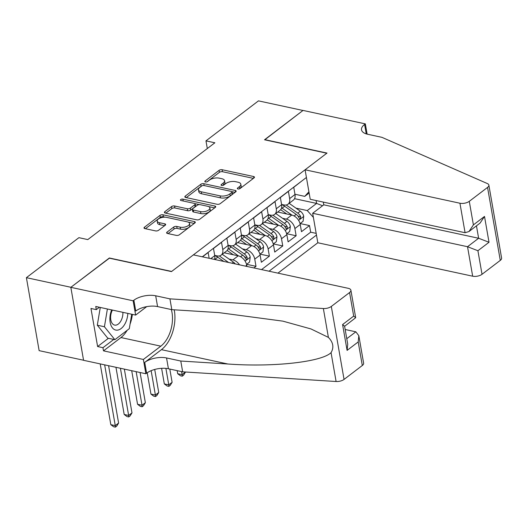 <?xml version="1.0" encoding="UTF-8"?>
<svg xmlns="http://www.w3.org/2000/svg" width="528" height="528" viewBox="0 0 528 528"><rect width="100%" height="100%" fill="white"/><g stroke="black" fill="none" stroke-linecap="round" stroke-linejoin="round"><path stroke-width="0.79" d="M237.937 188.965A1.551 0.713 -9.9 0 0 240.075 188.529L254.027 177.903A2.211 1.016 -9.9 0 0 254.456 177.144A2.211 1.016 -9.9 0 0 253.592 176.524L222.143 169.732A2.211 1.016 -9.9 0 0 219.08 170.359L205.135 180.985A1.551 0.713 -9.9 0 0 204.831 181.513A1.551 0.713 -9.9 0 0 205.438 181.949A1.551 0.713 -9.9 0 0 207.577 181.513L209.385 180.134A7.075 3.247 -9.9 0 1 219.173 178.141L221.8 178.708A7.075 3.247 -9.9 0 1 224.565 180.695A7.075 3.247 -9.9 0 1 223.186 183.117L221.384 184.49A1.551 0.713 -9.9 0 0 221.08 185.024A1.551 0.713 -9.9 0 0 221.687 185.46A1.551 0.713 -9.9 0 0 223.826 185.024L225.634 183.645A7.075 3.247 -9.9 0 1 235.422 181.652L238.042 182.219A7.075 3.247 -9.9 0 1 240.814 184.199A7.075 3.247 -9.9 0 1 239.435 186.628L237.626 188.001A1.551 0.713 -9.9 0 0 237.329 188.529A1.551 0.713 -9.9 0 0 237.937 188.965M167.066 232.109A2.211 1.016 -9.9 0 0 166.637 232.868A2.211 1.016 -9.9 0 0 167.501 233.488L176.326 235.389A2.211 1.016 -9.9 0 0 179.388 234.769L194.878 222.968A2.211 1.016 -9.9 0 0 195.307 222.209A2.211 1.016 -9.9 0 0 194.443 221.588L162.994 214.797A2.211 1.016 -9.9 0 0 159.938 215.417L144.441 227.225A2.211 1.016 -9.9 0 0 144.012 227.977A2.211 1.016 -9.9 0 0 144.877 228.598L155.536 230.901A2.211 1.016 -9.9 0 0 158.591 230.281L165.224 225.225A2.211 1.016 -9.9 0 0 165.653 224.466A2.211 1.016 -9.9 0 0 164.789 223.846L159.502 222.71A5.914 2.713 -9.9 0 1 157.192 221.047A5.914 2.713 -9.9 0 1 160.202 218.011A5.914 2.713 -9.9 0 1 166.531 217.358L187.235 221.826A5.914 2.713 -9.9 0 1 189.552 223.483A5.914 2.713 -9.9 0 1 186.542 226.525A5.914 2.713 -9.9 0 1 180.206 227.179L176.761 226.433A2.211 1.016 -9.9 0 0 173.699 227.053L167.066 232.109L167.297 233.429M109.388 258.185L70.897 287.285L26.4 277.675L39.138 350.645L83.556 360.235M109.355 257.987L171.653 271.438L326.812 153.226L264.515 139.775L302.966 110.477L258.469 100.868L205.973 140.864L207.313 148.546M26.4 277.675L78.903 237.673L87.8 239.593L214.87 142.784L205.973 140.864M217.16 204.283A2.211 1.016 -9.9 0 0 220.216 203.656L235.712 191.855A2.211 1.016 -9.9 0 0 236.141 191.096A2.211 1.016 -9.9 0 0 235.277 190.476L203.828 183.685A2.211 1.016 -9.9 0 0 200.765 184.312L185.275 196.112A2.211 1.016 -9.9 0 0 184.846 196.871A2.211 1.016 -9.9 0 0 185.711 197.492L217.16 204.283M215.292 207.412L199.802 219.212A2.211 1.016 -9.9 0 1 196.739 219.839L165.29 213.048A2.211 1.016 -9.9 0 1 164.426 212.428A2.211 1.016 -9.9 0 1 164.861 211.669L171.488 206.613A2.211 1.016 -9.9 0 1 174.55 205.993L187.301 208.745A2.211 1.016 -9.9 0 0 190.364 208.124L194.759 204.772A2.211 1.016 -9.9 0 0 195.195 204.019A2.211 1.016 -9.9 0 0 194.33 203.399L181.051 200.528A1.551 0.713 -9.9 0 1 180.444 200.092A1.551 0.713 -9.9 0 1 181.229 199.3A1.551 0.713 -9.9 0 1 182.886 199.129L214.863 206.032A2.211 1.016 -9.9 0 1 215.728 206.653A2.211 1.016 -9.9 0 1 215.292 207.412M253.895 267.947L256.007 266.336L246.622 264.31M242.444 248.886L246.259 249.711A9.009 5.999 52.7 0 1 254.753 259.136L260.106 255.057L261.36 262.258L269.386 256.146L260 254.12M255.816 238.696L259.631 239.521A9.009 5.999 52.7 0 1 268.132 248.945L273.478 244.867L274.738 252.067L282.764 245.956L273.372 243.929M269.194 228.505L273.009 229.33A9.009 5.999 52.7 0 1 281.503 238.755L286.856 234.676L288.11 241.877L296.135 235.765L294.881 228.565A9.009 5.999 -127.3 0 0 286.387 219.14L282.566 218.315M286.75 233.732L296.135 235.765M301.739 181.045L293.746 187.315L295 194.509A9.009 5.999 -127.3 0 1 293.344 200.138L287.991 204.217A9.009 5.999 -127.3 0 0 289.648 198.587L288.394 191.387L280.368 197.505L281.622 204.699A9.009 5.999 -127.3 0 1 279.965 210.329L274.613 214.408A9.009 5.999 52.7 0 1 270.534 215.127L268.204 214.625A17.233 11.471 52.7 0 1 271.273 216.434L282.803 224.558A5.973 3.973 52.7 0 1 285.721 228.162L286.427 228.914L287.014 228.71L287.324 226.941A5.973 3.973 -127.3 0 0 284.407 223.331L272.877 215.213A17.233 11.471 -127.3 0 0 272.837 215.186M274.613 214.408A9.009 5.999 52.7 0 0 276.276 208.778L275.015 201.577L266.99 207.695L268.25 214.889A9.009 5.999 -127.3 0 1 266.587 220.519L261.241 224.598A9.009 5.999 52.7 0 1 257.156 225.317L254.826 224.816A17.233 11.471 52.7 0 1 257.895 226.624L269.425 234.749A5.973 3.973 52.7 0 1 272.342 238.352L273.049 239.105L273.643 238.9L273.946 237.131A5.973 3.973 -127.3 0 0 271.029 233.528L259.499 225.403A17.233 11.471 -127.3 0 0 259.466 225.377M261.241 224.598A9.009 5.999 52.7 0 0 262.898 218.968L261.644 211.768L253.618 217.886L254.872 225.08A9.009 5.999 -127.3 0 1 253.216 230.71L247.863 234.788A9.009 5.999 52.7 0 1 243.778 235.508L241.448 235.006M247.863 234.788A9.009 5.999 52.7 0 0 249.52 229.159L248.266 221.958L240.24 228.076L241.494 235.27A9.009 5.999 -127.3 0 1 239.837 240.907L234.485 244.979A9.009 5.999 52.7 0 1 230.406 245.698L228.076 245.197M234.485 244.979A9.009 5.999 52.7 0 0 236.148 239.349L234.887 232.148L226.862 238.267L228.122 245.461A9.009 5.999 -127.3 0 1 226.459 251.097L221.113 255.169A9.009 5.999 52.7 0 1 217.028 255.889L214.698 255.387M221.113 255.169A9.009 5.999 52.7 0 0 222.77 249.539L221.516 242.339L213.49 248.457L214.744 255.651A9.009 5.999 -127.3 0 1 214.467 259.433M209.141 258.278L208.138 252.529L202.481 256.839M246.939 266.442L246.728 265.247A9.009 5.999 -127.3 0 0 238.234 255.823L224.222 252.8M239.521 264.838A9.009 5.999 52.7 0 0 232.881 259.901L229.066 259.076M260.106 255.057A9.009 5.999 -127.3 0 0 251.605 245.632L237.6 242.609M273.478 244.867A9.009 5.999 -127.3 0 0 264.983 235.442L250.978 232.419M286.856 234.676A9.009 5.999 -127.3 0 0 278.362 225.251L264.35 222.229M277.939 273.134L317.816 242.761L472.672 276.203L467.524 246.715L478.625 238.26L476.461 225.839M269.029 271.214L316.47 235.066M306.418 177.481L202.303 256.806M261.551 269.597L310.669 232.181L309.514 225.575L301.488 231.686L300.234 224.486A9.009 5.999 -127.3 0 0 291.733 215.061L277.728 212.038M281.576 204.435L283.906 204.937A9.009 5.999 -127.3 0 0 287.991 204.217M281.503 238.755L282.764 245.956M268.132 248.945L269.386 256.146M254.753 259.136L256.007 266.336M313.381 217.384L307.237 210.56L295.944 208.124M307.237 210.56L316.602 203.425L316.094 200.541M294.551 198.667L316.602 203.425L322.568 205.735M309.131 193.03L304.755 196.363L308.913 191.77M294.954 194.245L304.755 196.363M300.128 223.542L309.514 225.575M310.669 232.181L316.173 233.369M239.461 188.846L239.778 188.602A7.075 3.247 -9.9 0 0 241.157 186.173L240.814 184.199M224.565 180.695L224.908 182.668A7.075 3.247 -9.9 0 1 223.529 185.09L223.212 185.335M253.4 178.378L222.486 171.706A2.211 1.016 -9.9 0 0 219.424 172.326L206.963 181.823M201.828 185.896A2.211 1.016 -9.9 0 0 201.109 186.285L186.245 197.604M235.079 192.337L231.977 191.664M231.818 192.43A1.551 0.713 -9.9 0 0 232.122 191.895A1.551 0.713 -9.9 0 0 231.515 191.466L203.914 185.5A1.551 0.713 -9.9 0 0 201.769 185.935L199.868 187.387A7.075 3.247 -9.9 0 0 198.482 189.816A7.075 3.247 -9.9 0 0 201.254 191.796L220.123 195.875A7.075 3.247 -9.9 0 0 229.918 193.882L231.818 192.43L232.162 194.403A1.551 0.713 -9.9 0 0 232.465 193.868L232.122 191.895M198.482 189.816L198.832 191.783A7.075 3.247 -9.9 0 0 201.597 193.769L201.254 191.796M232.162 194.403L230.261 195.848A7.075 3.247 -9.9 0 1 220.466 197.842L201.597 193.769M165.832 213.16L171.831 208.586L171.488 206.613M195.195 204.019L195.538 205.986A2.211 1.016 -9.9 0 1 195.103 206.745L190.707 210.098A2.211 1.016 -9.9 0 1 187.645 210.718L174.893 207.966A2.211 1.016 -9.9 0 0 171.831 208.586M194.905 203.623L199.485 204.613M208.58 206.573L214.665 207.887M200.541 211.603A5.914 2.713 -9.9 0 0 206.87 210.949A5.914 2.713 -9.9 0 0 209.88 207.913A5.914 2.713 -9.9 0 0 207.563 206.257L200.27 204.679A2.211 1.016 -9.9 0 0 197.208 205.3L192.806 208.652A2.211 1.016 -9.9 0 0 192.377 209.411A2.211 1.016 -9.9 0 0 193.241 210.032L200.541 211.603L200.884 213.576A5.914 2.713 -9.9 0 0 207.214 212.923A5.914 2.713 -9.9 0 0 210.223 209.887L209.88 207.913M192.377 209.411L192.72 211.385A2.211 1.016 -9.9 0 0 193.585 212.005L193.241 210.032M200.884 213.576L193.585 212.005M189.552 223.483L189.895 225.456A5.914 2.713 -9.9 0 1 186.886 228.492A5.914 2.713 -9.9 0 1 180.556 229.152L177.104 228.406A2.211 1.016 -9.9 0 0 174.042 229.027L168.043 233.6M157.192 221.047L157.535 223.021A5.914 2.713 -9.9 0 0 159.852 224.677L159.502 222.71M164.597 225.707L159.852 224.677M165.304 217.193L163.337 216.77A2.211 1.016 -9.9 0 0 160.281 217.391L145.418 228.716M194.251 223.443L188.252 222.149M300.036 223.615L303.072 221.305L303.719 216.341A5.973 3.973 -127.3 0 0 300.32 211.207L289.146 203.333M291.938 215.107L282.104 208.184A17.233 11.471 -127.3 0 0 281.563 207.808M286.783 213.992L281.464 210.25A14.309 9.524 -127.3 0 0 280.632 209.695M281.582 204.455A17.233 11.471 52.7 0 1 284.645 206.243L296.175 214.368A5.973 3.973 52.7 0 1 299.092 217.972L299.798 218.724L300.392 218.519L300.696 216.751A5.973 3.973 -127.3 0 0 297.779 213.14L286.255 205.022A17.233 11.471 -127.3 0 0 286.216 204.996M297.317 215.338A3.043 2.026 52.7 0 1 298.135 216.196L300.696 216.751M111.672 309.91A14.645 8.62 102.2 0 0 116.457 330.165A14.645 8.62 102.2 0 0 127.822 313.401M112.398 310.068A10.025 5.9 102.2 0 0 114.642 325.096A10.025 5.9 102.2 0 0 115.104 325.162A10.025 5.9 102.2 0 0 122.885 312.332M131.716 314.239L129.301 328.687L114.86 339.689L107.738 338.151L97.304 325.215L100.274 307.448M114.86 339.689L104.425 326.753L107.389 308.986M97.304 325.215L104.425 326.753M323.294 202.092L323.77 204.818L312.668 213.272L467.524 246.715L477.913 250.727L482.024 274.296L500.28 260.39L487.549 187.414A6.758 3.102 -9.9 0 0 488.862 185.097A6.758 3.102 -9.9 0 0 487.384 183.572L381.935 137.339L367.699 134.264A15.774 7.234 170.1 0 1 361.522 129.842A15.774 7.234 170.1 0 1 364.597 124.436L365.336 123.875L303.039 110.425L264.752 139.821M312.668 213.272L317.816 242.761M264.713 139.623L327.017 153.074L305.078 169.785L459.934 203.227A6.758 3.102 -9.9 0 0 469.286 201.326L487.549 187.414M365.336 123.875L367.125 134.132M305.078 169.785L310.226 199.274L465.082 232.716L459.934 203.227M488.862 185.097L501.6 258.073A6.758 3.102 170.1 0 1 500.28 260.39M482.024 274.296A6.758 3.102 170.1 0 1 472.672 276.203M323.77 204.818L478.625 238.26L489.014 242.273L477.913 250.727M469.286 201.326L473.398 224.895L468.989 231.528L465.082 232.716M473.398 224.895L484.506 216.434L480.091 223.073L468.989 231.528M193.387 254.879L348.249 288.321A6.758 3.102 -9.9 0 1 350.896 290.215A6.758 3.102 -9.9 0 1 349.576 292.532L331.313 306.445L344.051 379.414A6.758 3.102 170.1 0 1 336.098 381.506L182.668 371.831L168.425 368.755A15.774 7.234 -9.9 0 0 146.606 373.197L145.867 373.758L83.569 360.307L70.831 287.331L109.157 258.139L171.455 271.59L193.387 254.879M182.668 371.831L180.781 361.033L227.825 363.997C272.884 367.363 321.631 361.997 331.056 352.651C334.118 347.424 333.234 342.335 328.396 337.392L311.012 328.957L282.869 321.143L218.863 312.622L171.811 309.659L157.575 306.583A15.774 7.234 -9.9 0 0 135.749 311.025L133.868 300.227L133.129 300.788L70.831 287.331M171.811 309.659L169.93 298.861L155.687 295.786A15.774 7.234 -9.9 0 0 133.868 300.227M227.825 363.997L161.436 349.661L144.718 362.399A15.774 7.234 -9.9 0 1 166.544 357.958L180.781 361.033M362.307 365.501L358.195 341.933L358.829 335.702L363.627 363.191A6.758 3.102 170.1 0 1 362.307 365.501L344.051 379.414M328.396 337.392L323.36 308.53L169.93 298.861M127.116 330.35A25.344 14.923 -77.8 0 1 120.958 337.55L103.501 350.849L102.947 347.695L113.764 339.451M99.409 307.263L96.307 309.632L90.968 308.477L97.607 346.54L102.947 347.695M96.307 309.632L95.753 306.478L135.63 315.084L133.129 300.788M145.867 373.758L143.372 359.462L160.829 346.163A25.344 14.923 102.2 0 0 171.323 309.553M103.501 350.849L143.372 359.462M345.173 329.505L355.839 331.808L358.829 335.702M161.436 349.661A29.344 17.279 102.2 0 0 174.207 309.811M146.718 306.636L135.63 315.084M323.36 308.53A6.758 3.102 -9.9 0 0 331.313 306.445M132.356 314.378A25.344 14.923 -77.8 0 1 130.079 324.053M97.607 346.54L108.425 338.303M358.195 341.933L347.094 350.394L347.728 344.157L344.586 326.165L342.586 324.555L353.687 316.1L355.687 317.704L344.612 326.291M286.664 233.805L289.694 231.495L290.341 226.532A5.973 3.973 -127.3 0 0 286.948 221.397L275.774 213.523M278.566 225.298L268.732 218.374A17.233 11.471 -127.3 0 0 268.184 217.998M273.405 224.182L268.092 220.44A14.309 9.524 -127.3 0 0 267.254 219.886M283.939 225.529A3.043 2.026 52.7 0 1 284.764 226.387L287.324 226.941M273.286 243.995L276.316 241.685L276.969 236.722A5.973 3.973 -127.3 0 0 273.57 231.587L262.396 223.714M265.188 235.488L255.354 228.565A17.233 11.471 -127.3 0 0 254.806 228.188M260.033 234.373L254.714 230.63A14.309 9.524 -127.3 0 0 253.876 230.076M270.56 235.719A3.043 2.026 52.7 0 1 271.385 236.577L273.946 237.131M259.908 254.186L262.944 251.876L263.591 246.913A5.973 3.973 -127.3 0 0 260.198 241.778L249.018 233.911M251.81 245.678L241.976 238.755A17.233 11.471 -127.3 0 0 241.435 238.379M246.655 244.563L241.342 240.821A14.309 9.524 -127.3 0 0 240.504 240.266M241.454 235.026A17.233 11.471 52.7 0 1 244.517 236.815L256.047 244.939A5.973 3.973 52.7 0 1 258.964 248.543L259.67 249.295L260.264 249.091L260.575 247.322A5.973 3.973 -127.3 0 0 257.651 243.718L246.127 235.594A17.233 11.471 -127.3 0 0 246.088 235.567M257.189 245.909A3.043 2.026 52.7 0 1 258.014 246.767L260.575 247.322M181.606 371.6L182.14 374.669L185.467 372.009M185.486 372.121L183.599 375.164L182.259 376.18L180.477 375.797L177.692 373.712L177.157 370.643M177.692 373.712L182.14 374.669L182.259 376.18M246.536 264.376L249.566 262.066L250.213 257.103A5.973 3.973 -127.3 0 0 246.82 251.968L235.646 244.101M238.438 255.869L228.604 248.945A17.233 11.471 -127.3 0 0 228.056 248.569M233.277 254.753L227.964 251.011A14.309 9.524 -127.3 0 0 227.126 250.457M228.076 245.216A17.233 11.471 52.7 0 1 231.145 247.005L242.675 255.13A5.973 3.973 52.7 0 1 245.593 258.733L246.299 259.486L246.886 259.281L247.196 257.512A5.973 3.973 -127.3 0 0 244.279 253.909L232.749 245.784A17.233 11.471 -127.3 0 0 232.716 245.758M243.811 256.1A3.043 2.026 52.7 0 1 244.636 256.958L247.196 257.512M165.891 368.372L168.769 384.859L172.115 382.312L169.798 369.052M172.115 382.312L170.221 385.354L168.881 386.371L167.105 385.988L164.32 383.902L161.601 368.32M164.32 383.902L168.769 384.859L168.881 386.371M235.27 263.921A5.973 3.973 -127.3 0 0 233.442 262.159L222.268 254.291M216.17 259.796L215.226 259.136A17.233 11.471 -127.3 0 0 214.678 258.76M228.617 262.489L219.371 255.974A17.233 11.471 -127.3 0 0 219.338 255.948M214.705 255.407A17.233 11.471 52.7 0 1 217.767 257.195L223.799 261.446M151.14 370.676L155.39 395.05L158.737 392.502L154.711 369.455M158.737 392.502L156.842 395.545L155.509 396.561L153.727 396.178L150.942 394.093L147.22 372.755M150.942 394.093L155.39 395.05L155.509 396.561M136.158 371.659L142.019 405.24L145.358 402.692L140.092 372.511M145.358 402.692L143.471 405.735L142.131 406.751L140.349 406.369L137.564 404.283L131.703 370.702M137.564 404.283L142.019 405.24L142.131 406.751M120.41 368.26L128.641 415.43L131.987 412.883L124.344 369.112M131.987 412.883L130.093 415.925L128.753 416.942L126.977 416.559L124.192 414.473L115.955 367.303M124.192 414.473L128.641 415.43L128.753 416.942M104.663 364.861L115.262 425.621L118.609 423.073L108.596 365.713M118.609 423.073L116.714 426.116L115.381 427.132L113.599 426.749L110.814 424.664L100.208 363.898M110.814 424.664L115.262 425.621L115.381 427.132M232.881 259.901L238.234 255.823M246.259 249.711L251.605 245.632M259.631 239.521L264.983 235.442M273.009 229.33L278.362 225.251M286.387 219.14L291.733 215.061M289.648 198.587L295 194.509M210.824 258.641L214.744 255.651M222.77 249.539L228.122 245.461M236.148 239.349L241.494 235.27M249.52 229.159L254.872 225.08M262.898 218.968L268.25 214.889M276.276 208.778L281.622 204.699M294.881 228.565L300.234 224.486M245.553 266.145L246.728 265.247M239.778 188.602L239.435 186.628M221.542 185.42L221.384 184.49M223.529 185.09L223.186 183.117M205.293 181.909L205.135 180.985M219.424 172.326L219.08 170.359M222.486 171.706L222.143 169.732M253.856 178.035L253.592 176.524M237.791 188.932L237.626 188.001M185.506 197.439L185.275 196.112M201.109 186.285L200.765 184.312M204.151 185.552L203.828 183.685M235.541 191.987L235.277 190.476M220.466 197.842L220.123 195.875M230.261 195.848L229.918 193.882M165.092 212.989L164.861 211.669M174.893 207.966L174.55 205.993M187.645 210.718L187.301 208.745M190.707 210.098L190.364 208.124M195.103 206.745L194.759 204.772M183.216 200.996L182.886 199.129M215.12 207.544L214.863 206.032M174.042 229.027L173.699 227.053M177.104 228.406L176.761 226.433M180.556 229.152L180.206 227.179M165.053 225.357L164.789 223.846M144.672 228.545L144.441 227.225M160.281 217.391L159.938 215.417M163.337 216.77L162.994 214.797M194.707 223.093L194.443 221.588M298.597 220.354L303.706 216.46M282.104 208.184L284.645 206.243M297.779 213.14L300.32 211.207M294.076 215.965L296.175 214.368M484.506 216.434L489.014 242.273M366.247 133.881L364.597 124.436M157.575 306.583L155.687 295.786M166.544 357.958L168.425 368.755M347.094 350.394L342.586 324.555M353.687 316.1L349.576 292.532M336.098 381.506L331.056 352.651M144.718 362.399L146.606 373.197M120.958 337.55L160.829 346.163M346.777 338.712L355.839 331.808M285.226 230.545L290.327 226.657M268.732 218.374L271.273 216.434M284.407 223.331L286.948 221.397M280.705 226.156L282.803 224.558M271.847 240.735L276.949 236.848M255.354 228.565L257.895 226.624M271.029 233.528L273.57 231.587M267.326 236.346L269.425 234.749M258.469 250.925L263.578 247.038M241.976 238.755L244.517 236.815M257.651 243.718L260.198 241.778M253.948 246.536L256.047 244.939M245.098 261.116L250.199 257.228M228.604 248.945L231.145 247.005M244.279 253.909L246.82 251.968M240.577 256.727L242.675 255.13M215.226 259.136L217.767 257.195M232.043 263.228L233.442 262.159M355.687 317.704L350.896 290.215"/></g></svg>
